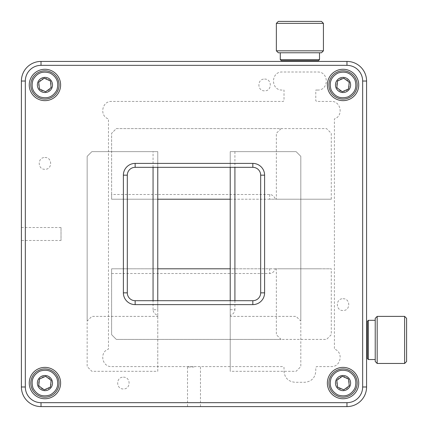 <?xml version="1.0" encoding="UTF-8"?>
<svg xmlns="http://www.w3.org/2000/svg" width="428" height="428" viewBox="0 0 428 428"><rect width="100%" height="100%" fill="white"/><g stroke="black" fill="none" stroke-linecap="round" stroke-linejoin="round"><path stroke-width="0.32" stroke-dasharray="2.14 1.6" d="M25.322 386.987A15.692 15.692 0 0 0 41.013 402.678L346.964 402.678A15.692 15.692 0 0 0 362.655 386.987L362.655 81.036A15.692 15.692 0 0 0 346.964 65.345L41.013 65.345A15.692 15.692 0 0 0 25.322 81.036L25.322 386.987L21.4 386.987L21.4 81.036L21.4 386.987A19.613 19.613 0 0 0 41.013 406.6L346.964 406.6L41.013 406.6A19.613 19.613 0 0 1 21.4 386.987A19.613 19.613 0 0 0 41.013 406.6L346.964 406.6A19.613 19.613 0 0 0 366.577 386.987L366.577 81.036L366.577 386.987A19.613 19.613 0 0 1 346.964 406.6L346.964 402.678M252.825 163.405L252.825 167.332L252.825 163.405A11.77 11.77 0 0 1 264.595 175.175L264.595 292.848A11.77 11.77 0 0 1 252.825 304.618L135.152 304.618A11.77 11.77 0 0 1 123.382 292.848L123.382 175.175A11.77 11.77 0 0 1 135.152 163.405L252.825 163.405A11.77 11.77 0 0 1 264.595 175.175L260.668 175.175A7.843 7.843 0 0 0 252.825 167.332A7.843 7.843 0 0 1 260.668 175.175L260.668 292.848L260.668 175.175L264.595 175.175A11.77 11.77 0 0 0 252.825 163.405L252.825 167.332L135.152 167.332A7.843 7.843 0 0 0 127.309 175.175A7.843 7.843 0 0 1 135.152 167.332L252.825 167.332A7.843 7.843 0 0 1 260.668 175.175L264.595 175.175M25.322 81.036L21.4 81.036A19.613 19.613 0 0 1 41.013 61.423L346.964 61.423L41.013 61.423A19.613 19.613 0 0 0 21.4 81.036L21.4 386.987M346.964 65.345L346.964 61.423A19.613 19.613 0 0 1 366.577 81.036A19.613 19.613 0 0 0 346.964 61.423L41.013 61.423L41.013 65.345M123.382 175.175L127.309 175.175L123.382 175.175L127.309 175.175L127.309 292.848A7.843 7.843 0 0 0 135.152 300.691A7.843 7.843 0 0 1 127.309 292.848L127.309 175.175A7.843 7.843 0 0 1 135.152 167.332L135.152 163.405A11.77 11.77 0 0 0 123.382 175.175A11.77 11.77 0 0 1 135.152 163.405M135.152 304.618L135.152 300.691L135.152 304.618L135.152 300.691L252.825 300.691L135.152 300.691A7.843 7.843 0 0 1 127.309 292.848L123.382 292.848A11.77 11.77 0 0 0 135.152 304.618A11.77 11.77 0 0 1 123.382 292.848M264.595 292.848A11.77 11.77 0 0 1 252.825 304.618A11.77 11.77 0 0 0 264.595 292.848L260.668 292.848A7.843 7.843 0 0 1 252.825 300.691A7.843 7.843 0 0 0 260.668 292.848L260.668 175.175M193.991 406.6L187.518 406.6L193.991 406.6M21.4 240.483L21.4 227.541L21.4 240.483L61.017 240.483L61.017 227.541L61.017 240.483M21.4 81.036A19.613 19.613 0 0 1 41.013 61.423M305.389 61.423L294.405 61.423L305.389 61.423M346.964 61.423A19.613 19.613 0 0 1 366.577 81.036L362.655 81.036M362.655 386.987L366.577 386.987L366.577 81.036M366.577 386.987A19.613 19.613 0 0 1 346.964 406.6M252.825 167.332L135.152 167.332M127.309 175.175L127.309 292.848M135.152 300.691L252.825 300.691L252.825 304.618M260.668 292.848A7.843 7.843 0 0 1 252.825 300.691M44.935 376.592C53.281 376.228 53.286 389.903 44.935 389.539C36.589 389.903 36.583 376.228 44.935 376.592M343.042 376.592C351.388 376.228 351.393 389.903 343.042 389.539C334.696 389.903 334.691 376.228 343.042 376.592M343.042 78.484C351.388 78.121 351.393 91.795 343.042 91.432C334.696 91.795 334.691 78.121 343.042 78.484M44.935 78.484C53.281 78.121 53.286 91.795 44.935 91.432C36.589 91.795 36.583 78.121 44.935 78.484M317.544 90.057L315.784 90.057L315.784 100.65L316.565 101.431L331.277 101.431C340.988 100.896 343.705 116.036 334.412 118.914L334.412 349.109C343.705 351.982 340.988 367.128 331.277 366.593L316.565 366.593L315.784 367.374L315.784 371.295C315.094 377.935 311.434 381.594 304.8 382.279L294.994 382.279C288.36 381.594 284.695 377.935 284.01 371.295L284.01 367.374L283.224 366.593L111.617 366.593C101.907 367.128 99.184 351.987 108.477 349.109L108.477 118.914C99.189 116.036 101.901 100.896 111.617 101.431L283.224 101.431L284.01 100.65L284.01 90.057L282.245 90.057C270.608 90.565 270.608 71.503 282.245 72.011L317.544 72.011C329.18 71.503 329.185 90.565 317.544 90.057M123.382 377.18C130.973 376.849 130.973 389.282 123.382 388.95C115.795 389.282 115.795 376.849 123.382 377.18M264.595 79.073C272.181 78.741 272.181 91.175 264.595 90.843C257.003 91.175 257.003 78.741 264.595 79.073M343.042 298.733C350.628 298.402 350.634 310.83 343.042 310.498C335.456 310.83 335.45 298.402 343.042 298.733M44.935 157.525C52.521 157.188 52.526 169.622 44.935 169.29C37.348 169.622 37.343 157.194 44.935 157.525M193.991 366.983L187.518 366.983L193.991 366.983M358.734 383.065A15.692 15.692 0 0 0 335.199 369.476A15.692 15.692 0 0 0 335.199 396.654A15.692 15.692 0 0 0 358.734 383.065M358.734 84.958A15.692 15.692 0 0 0 335.199 71.369A15.692 15.692 0 0 0 335.199 98.547A15.692 15.692 0 0 0 358.734 84.958M60.626 84.958A15.692 15.692 0 0 0 37.092 71.369A15.692 15.692 0 0 0 37.092 98.547A15.692 15.692 0 0 0 60.626 84.958M60.626 383.065A15.692 15.692 0 0 0 37.092 369.476A15.692 15.692 0 0 0 37.092 396.654A15.692 15.692 0 0 0 60.626 383.065M366.577 334.429L366.577 345.412L366.577 334.429M230.216 199.213L331.277 199.213L331.277 133.317L326.569 128.609L116.325 128.609L111.617 133.317L111.617 199.213L157.766 199.213M269.694 199.213L111.617 199.213L111.617 194.51L269.694 194.51C272.203 194.633 274.129 196.201 275.466 199.213L269.694 199.213L269.694 194.51M275.466 199.213L276.36 199.213L276.36 133.317L281.068 128.609L116.325 128.609L111.617 133.317L111.617 194.51M331.277 199.213L276.36 199.213M280.677 199.213L319.117 199.213L280.677 199.213M157.766 268.805L111.617 268.805L111.617 334.707L116.325 339.415L326.569 339.415L331.277 334.707L331.277 268.805L230.216 268.805M111.617 273.513L269.694 273.513L269.694 268.805L111.617 268.805L111.617 334.707L116.325 339.415L281.068 339.415L276.36 334.707L276.36 268.805L331.277 268.805M276.36 268.805L275.466 268.805C274.129 271.823 272.208 273.39 269.694 273.513M269.694 268.805L275.466 268.805M319.117 268.805L280.677 268.805L319.117 268.805M157.766 315.484L157.766 309.717L153.058 309.717C153.181 312.226 154.749 314.152 157.766 315.484L157.766 316.383L91.865 316.383L87.162 321.091L87.162 156.348L91.865 151.64L157.766 151.64L157.766 371.295L91.865 371.295L87.162 366.593L87.162 156.348L91.865 151.64L157.766 151.64L157.766 167.332M157.766 309.717L157.766 300.691M157.766 371.295L157.766 316.383M157.766 320.7L157.766 359.14L157.766 320.7M153.058 309.717L153.058 300.691M153.058 167.332L153.058 151.64M230.216 167.332L230.216 151.64L296.112 151.64L300.82 156.348L300.82 366.593L296.112 371.295L230.216 371.295L230.216 151.64L296.112 151.64L300.82 156.348L300.82 321.091L296.112 316.383L230.216 316.383L230.216 371.295M230.216 316.383L230.216 315.484C233.228 314.152 234.795 312.226 234.919 309.717L230.216 309.717L230.216 315.484M230.216 300.691L230.216 309.717M230.216 359.14L230.216 320.7L230.216 359.14M234.919 151.64L234.919 167.332M234.919 300.691L234.919 309.717M39.44 88.954L39.74 89.088M50.429 80.956L50.13 80.828M51.146 87.713L51.109 87.392M38.723 82.203L38.761 82.524M343.759 78.201L343.465 78.335M342.325 91.715L342.619 91.581M348.536 88.954L348.569 88.633M44.218 389.822L44.512 389.689M45.652 376.308L45.357 376.442M39.44 379.064L39.408 379.385M348.536 379.064L348.237 378.935M337.553 387.067L337.847 387.196M336.831 380.31L336.868 380.631M349.253 385.821L349.216 385.5M276.36 23.363L323.429 23.363M323.429 50.82L276.36 50.82M278.323 21.4L321.471 21.4M321.471 52.778L278.323 52.778M299.894 52.778L319.507 52.778L299.894 52.778M319.507 59.642L280.281 59.642M318.528 60.626L281.266 60.626M377.18 363.452L377.18 316.383M404.637 316.383L404.637 363.452M406.6 318.346L406.6 361.494M375.222 361.494L375.222 318.346M375.222 359.531L375.222 320.305L375.222 359.531M368.358 359.531L368.358 320.305M367.374 358.552L367.374 321.289M41.013 402.678L41.013 406.6M187.518 366.983L187.518 406.6M200.459 366.983L200.459 406.6M61.017 227.541L21.4 227.541"/><path stroke-width="0.64" d="M41.013 402.678A15.692 15.692 0 0 1 25.322 386.987L25.322 81.036A15.692 15.692 0 0 1 41.013 65.345L346.964 65.345A15.692 15.692 0 0 1 362.655 81.036L362.655 386.987A15.692 15.692 0 0 1 346.964 402.678L41.013 402.678L41.013 406.6A19.613 19.613 0 0 1 21.4 386.987L21.4 81.036L25.322 81.036M123.382 292.848A11.77 11.77 0 0 0 135.152 304.618L252.825 304.618A11.77 11.77 0 0 0 264.595 292.848L264.595 175.175A11.77 11.77 0 0 0 252.825 163.405L135.152 163.405A11.77 11.77 0 0 0 123.382 175.175L123.382 292.848L127.309 292.848A7.843 7.843 0 0 0 135.152 300.691L135.152 304.618M358.734 383.065A15.692 15.692 0 0 0 335.199 369.476A15.692 15.692 0 0 0 335.199 396.654A15.692 15.692 0 0 0 358.734 383.065M358.734 84.958A15.692 15.692 0 0 0 335.199 71.369A15.692 15.692 0 0 0 335.199 98.547A15.692 15.692 0 0 0 358.734 84.958M60.626 84.958A15.692 15.692 0 0 0 37.092 71.369A15.692 15.692 0 0 0 37.092 98.547A15.692 15.692 0 0 0 60.626 84.958M60.626 383.065A15.692 15.692 0 0 0 37.092 369.476A15.692 15.692 0 0 0 37.092 396.654A15.692 15.692 0 0 0 60.626 383.065M346.964 402.678L346.964 406.6L41.013 406.6M346.964 406.6A19.613 19.613 0 0 0 366.577 386.987L362.655 386.987M362.655 81.036L366.577 81.036L366.577 386.987M366.577 81.036A19.613 19.613 0 0 0 346.964 61.423L346.964 65.345M41.013 65.345L41.013 61.423L346.964 61.423M41.013 61.423A19.613 19.613 0 0 0 21.4 81.036M252.825 304.618L252.825 300.691L135.152 300.691M127.309 292.848L127.309 175.175L123.382 175.175M135.152 163.405L135.152 167.332A7.843 7.843 0 0 0 127.309 175.175M135.152 167.332L252.825 167.332L252.825 163.405M264.595 175.175L260.668 175.175A7.843 7.843 0 0 0 252.825 167.332M260.668 175.175L260.668 292.848L264.595 292.848M252.825 300.691A7.843 7.843 0 0 0 260.668 292.848M157.766 199.213L230.216 199.213M230.216 268.805L157.766 268.805M157.766 300.691L157.766 167.332M153.058 300.691L153.058 167.332M230.216 167.332L230.216 300.691M234.919 167.332L234.919 300.691M52.516 84.958A7.581 7.581 0 0 1 41.147 91.522A7.581 7.581 0 0 1 41.147 78.394A7.581 7.581 0 0 1 52.516 84.958M50.188 73.129C42.709 70.695 37.017 72.888 33.106 79.704C30.672 87.184 32.865 92.876 39.681 96.787C47.16 99.221 52.853 97.028 56.764 90.212C59.198 82.732 57.004 77.04 50.188 73.129M50.852 84.958L50.429 80.956L44.218 78.201L38.723 82.203L39.44 88.954L45.652 91.715L51.146 87.713L50.852 84.958M50.665 72.048A14.119 14.119 0 0 0 30.891 86.451A14.119 14.119 0 0 0 53.249 96.375A14.119 14.119 0 0 0 50.665 72.048M39.74 89.088L45.652 91.715L51.146 87.713M50.13 80.828L44.218 78.201M51.109 87.392L50.429 80.956M38.761 82.524L39.44 88.954M43.956 78.394L38.723 82.203M350.623 84.958A7.581 7.581 0 0 1 339.254 91.522A7.581 7.581 0 0 1 339.254 78.394A7.581 7.581 0 0 1 350.623 84.958M348.296 96.787C355.112 92.876 357.305 87.184 354.871 79.704C350.96 72.888 345.268 70.695 337.788 73.129C330.972 77.04 328.779 82.732 331.213 90.212C335.124 97.028 340.816 99.221 348.296 96.787M348.959 84.958L349.253 82.203L343.759 78.201L337.553 80.956L336.831 87.713L342.325 91.715L348.536 88.954L348.959 84.958M348.772 97.862A14.119 14.119 0 0 0 351.356 73.541A14.119 14.119 0 0 0 328.998 83.465A14.119 14.119 0 0 0 348.772 97.862M343.465 78.335L337.553 80.956L336.831 87.713M342.619 91.581L348.536 88.954M337.093 87.906L342.325 91.715M348.991 82.01L343.759 78.201M348.569 88.633L349.253 82.203M52.516 383.065A7.581 7.581 0 0 1 41.147 389.63A7.581 7.581 0 0 1 41.147 376.501A7.581 7.581 0 0 1 52.516 383.065M39.681 371.237C32.865 375.147 30.672 380.84 33.106 388.319C37.017 395.135 42.709 397.328 50.188 394.894C57.004 390.983 59.198 385.291 56.764 377.812C52.853 370.996 47.16 368.802 39.681 371.237M50.852 383.065L51.146 380.31L45.652 376.308L39.44 379.064L38.723 385.821L44.218 389.822L50.429 387.067L50.852 383.065M39.205 370.161A14.119 14.119 0 0 0 36.621 394.482A14.119 14.119 0 0 0 58.978 384.558A14.119 14.119 0 0 0 39.205 370.161M44.512 389.689L50.429 387.067L51.146 380.31M45.357 376.442L39.44 379.064M50.884 380.118L45.652 376.308M38.985 386.013L44.218 389.822M39.408 379.385L38.723 385.821M350.623 383.065A7.581 7.581 0 0 1 339.254 389.63A7.581 7.581 0 0 1 339.254 376.501A7.581 7.581 0 0 1 350.623 383.065M337.788 394.894C345.268 397.328 350.96 395.135 354.871 388.319C357.305 380.84 355.117 375.147 348.296 371.237C340.816 368.802 335.124 370.996 331.213 377.812C328.779 385.291 330.972 390.983 337.788 394.894M348.959 383.065L348.536 379.064L342.325 376.308L336.831 380.31L337.553 387.067L343.759 389.822L349.253 385.821L348.959 383.065M337.312 395.97A14.119 14.119 0 0 0 357.086 381.573A14.119 14.119 0 0 0 334.728 371.648A14.119 14.119 0 0 0 337.312 395.97M348.237 378.935L342.325 376.308L336.831 380.31M337.847 387.196L343.759 389.822M336.868 380.631L337.553 387.067M349.216 385.5L348.536 379.064M344.021 389.63L349.253 385.821M299.894 23.363L276.36 23.363L276.36 50.82L323.429 50.82L323.429 23.363L299.894 23.363M323.429 23.363L321.471 21.4L278.323 21.4L276.36 23.363M276.36 50.82L278.323 52.778L321.471 52.778L323.429 50.82M280.281 52.778L280.281 59.642L319.507 59.642L319.507 52.778M280.281 59.642L281.266 60.626L318.528 60.626L319.507 59.642M377.18 316.383L377.18 363.452L404.637 363.452L404.637 316.383L377.18 316.383L375.222 318.346L375.222 361.494L377.18 363.452M404.637 363.452L406.6 361.494L406.6 318.346L404.637 316.383M375.222 320.305L368.358 320.305L368.358 359.531L375.222 359.531M368.358 320.305L367.374 321.289L367.374 358.552L368.358 359.531M25.322 386.987L21.4 386.987"/></g></svg>
